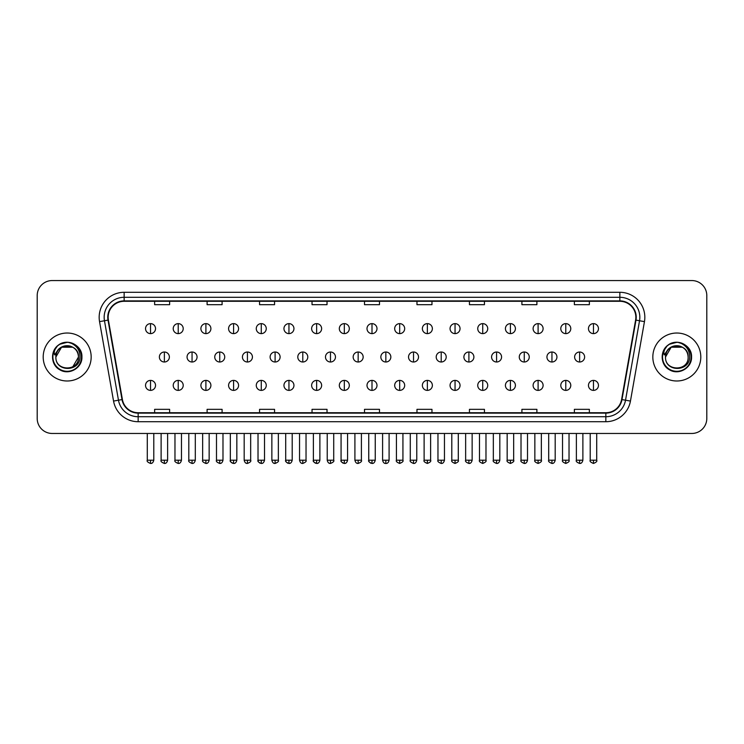 <?xml version="1.0" encoding="UTF-8"?>
<svg xmlns="http://www.w3.org/2000/svg" width="744" height="744" viewBox="0 0 744 744"><rect width="100%" height="100%" fill="white"/><g stroke="black" fill="none" stroke-linecap="round" stroke-linejoin="round"><path stroke-width="1.12" d="M43.199 357.008A23.985 23.985 0 0 0 67.183 380.993A23.985 23.985 0 0 0 91.168 357.008A23.985 23.985 0 0 0 67.183 333.024A23.985 23.985 0 0 0 43.199 357.008A23.985 23.985 0 0 0 67.183 380.993A23.985 23.985 0 0 0 91.168 357.008A23.985 23.985 0 0 0 67.183 333.024A23.985 23.985 0 0 0 43.199 357.008M652.832 357.008A23.985 23.985 0 0 0 676.817 380.993A23.985 23.985 0 0 0 700.802 357.008A23.985 23.985 0 0 0 676.817 333.024A23.985 23.985 0 0 0 652.832 357.008A23.985 23.985 0 0 0 676.817 380.993A23.985 23.985 0 0 0 700.802 357.008A23.985 23.985 0 0 0 676.817 333.024A23.985 23.985 0 0 0 652.832 357.008M108.159 317.279A15.987 15.987 0 0 1 124.146 301.292L619.854 301.292A15.987 15.987 0 0 1 635.599 320.06L621.593 399.509A15.987 15.987 0 0 1 605.839 412.725L138.161 412.725A15.987 15.987 0 0 1 122.407 399.509L108.401 320.06A15.987 15.987 0 0 1 108.159 317.279M107.759 317.279A16.387 16.387 0 0 0 108.01 320.125L122.016 399.584A16.387 16.387 0 0 0 138.161 413.125L605.839 413.125A16.387 16.387 0 0 0 621.984 399.584L635.99 320.125A16.387 16.387 0 0 0 619.854 300.892L124.146 300.892A16.387 16.387 0 0 0 107.759 317.279M99.547 321.622A24.989 24.989 0 0 1 124.146 292.299L619.854 292.299A24.989 24.989 0 0 1 644.453 321.622L630.447 401.072A24.989 24.989 0 0 1 605.839 421.718L138.161 421.718A24.989 24.989 0 0 1 113.553 401.072L99.547 321.622L104.467 320.757A19.986 19.986 0 0 1 124.146 297.293L619.854 297.293A19.986 19.986 0 0 1 639.533 320.757L625.527 400.207A19.986 19.986 0 0 1 605.839 416.724L138.161 416.724A19.986 19.986 0 0 1 118.473 400.207L104.467 320.757A19.986 19.986 0 0 1 104.16 317.279M706.8 295.545A14.992 14.992 0 0 0 691.808 280.553L52.192 280.553A14.992 14.992 0 0 0 37.2 295.545L37.2 418.472A14.992 14.992 0 0 0 52.192 433.464L691.808 433.464A14.992 14.992 0 0 0 706.8 418.472L706.8 295.545L706.8 418.472M364.504 301.292L364.504 304.677L379.496 304.677L379.496 301.292M312.034 301.292L312.034 304.677L327.025 304.677L327.025 301.292M259.563 301.292L259.563 304.677L274.555 304.677L274.555 301.292M207.102 301.292L207.102 304.677L222.093 304.677L222.093 301.292M154.631 301.292L154.631 304.677L169.623 304.677L169.623 301.292M416.975 301.292L416.975 304.677L431.966 304.677L431.966 301.292M469.445 301.292L469.445 304.677L484.437 304.677L484.437 301.292M521.907 301.292L521.907 304.677L536.898 304.677L536.898 301.292M574.377 301.292L574.377 304.677L589.369 304.677L589.369 301.292M379.496 412.725L379.496 409.339L364.504 409.339L364.504 412.725M327.025 412.725L327.025 409.339L312.034 409.339L312.034 412.725M274.555 412.725L274.555 409.339L259.563 409.339L259.563 412.725M222.093 412.725L222.093 409.339L207.102 409.339L207.102 412.725M169.623 412.725L169.623 409.339L154.631 409.339L154.631 412.725M431.966 412.725L431.966 409.339L416.975 409.339L416.975 412.725M484.437 412.725L484.437 409.339L469.445 409.339L469.445 412.725M536.898 412.725L536.898 409.339L521.907 409.339L521.907 412.725M589.369 412.725L589.369 409.339L574.377 409.339L574.377 412.725M37.2 295.545L37.2 418.472M691.808 280.553L52.192 280.553M52.192 433.464L691.808 433.464M150.53 323.631A4.994 4.994 0 0 0 145.536 328.625A4.994 4.994 0 0 0 150.53 333.619A4.994 4.994 0 0 0 155.533 328.625A4.994 4.994 0 0 0 150.53 323.631L150.53 333.619A4.994 4.994 0 0 0 155.533 328.625A4.994 4.994 0 0 0 150.53 323.631M164.377 352.014A4.994 4.994 0 0 0 159.374 357.008A4.994 4.994 0 0 0 164.377 362.002A4.994 4.994 0 0 0 169.372 357.008A4.994 4.994 0 0 0 164.377 352.014L164.377 362.002A4.994 4.994 0 0 0 169.372 357.008A4.994 4.994 0 0 0 164.377 352.014M150.53 380.398A4.994 4.994 0 0 0 145.536 385.392A4.994 4.994 0 0 0 150.53 390.386A4.994 4.994 0 0 0 155.533 385.392A4.994 4.994 0 0 0 150.53 380.398L150.53 390.386A4.994 4.994 0 0 0 155.533 385.392A4.994 4.994 0 0 0 150.53 380.398M178.216 323.631A4.994 4.994 0 0 0 173.222 328.625A4.994 4.994 0 0 0 178.216 333.619A4.994 4.994 0 0 0 183.21 328.625A4.994 4.994 0 0 0 178.216 323.631L178.216 333.619A4.994 4.994 0 0 0 183.21 328.625A4.994 4.994 0 0 0 178.216 323.631M205.902 323.631A4.994 4.994 0 0 0 200.899 328.625A4.994 4.994 0 0 0 205.902 333.619A4.994 4.994 0 0 0 210.896 328.625A4.994 4.994 0 0 0 205.902 323.631L205.902 333.619A4.994 4.994 0 0 0 210.896 328.625A4.994 4.994 0 0 0 205.902 323.631M233.579 323.631A4.994 4.994 0 0 0 228.585 328.625A4.994 4.994 0 0 0 233.579 333.619A4.994 4.994 0 0 0 238.582 328.625A4.994 4.994 0 0 0 233.579 323.631L233.579 333.619A4.994 4.994 0 0 0 238.582 328.625A4.994 4.994 0 0 0 233.579 323.631M261.265 323.631A4.994 4.994 0 0 0 256.271 328.625A4.994 4.994 0 0 0 261.265 333.619A4.994 4.994 0 0 0 266.259 328.625A4.994 4.994 0 0 0 261.265 323.631L261.265 333.619A4.994 4.994 0 0 0 266.259 328.625A4.994 4.994 0 0 0 261.265 323.631M192.054 352.014A4.994 4.994 0 0 0 187.06 357.008A4.994 4.994 0 0 0 192.054 362.002A4.994 4.994 0 0 0 197.058 357.008A4.994 4.994 0 0 0 192.054 352.014L192.054 362.002A4.994 4.994 0 0 0 197.058 357.008A4.994 4.994 0 0 0 192.054 352.014M219.74 352.014A4.994 4.994 0 0 0 214.746 357.008A4.994 4.994 0 0 0 219.74 362.002A4.994 4.994 0 0 0 224.735 357.008A4.994 4.994 0 0 0 219.74 352.014L219.74 362.002A4.994 4.994 0 0 0 224.735 357.008A4.994 4.994 0 0 0 219.74 352.014M247.427 352.014A4.994 4.994 0 0 0 242.423 357.008A4.994 4.994 0 0 0 247.427 362.002A4.994 4.994 0 0 0 252.421 357.008A4.994 4.994 0 0 0 247.427 352.014L247.427 362.002A4.994 4.994 0 0 0 252.421 357.008A4.994 4.994 0 0 0 247.427 352.014M178.216 380.398A4.994 4.994 0 0 0 173.222 385.392A4.994 4.994 0 0 0 178.216 390.386A4.994 4.994 0 0 0 183.21 385.392A4.994 4.994 0 0 0 178.216 380.398L178.216 390.386A4.994 4.994 0 0 0 183.21 385.392A4.994 4.994 0 0 0 178.216 380.398M205.902 380.398A4.994 4.994 0 0 0 200.899 385.392A4.994 4.994 0 0 0 205.902 390.386A4.994 4.994 0 0 0 210.896 385.392A4.994 4.994 0 0 0 205.902 380.398L205.902 390.386A4.994 4.994 0 0 0 210.896 385.392A4.994 4.994 0 0 0 205.902 380.398M233.579 380.398A4.994 4.994 0 0 0 228.585 385.392A4.994 4.994 0 0 0 233.579 390.386A4.994 4.994 0 0 0 238.582 385.392A4.994 4.994 0 0 0 233.579 380.398L233.579 390.386A4.994 4.994 0 0 0 238.582 385.392A4.994 4.994 0 0 0 233.579 380.398M261.265 380.398A4.994 4.994 0 0 0 256.271 385.392A4.994 4.994 0 0 0 261.265 390.386A4.994 4.994 0 0 0 266.259 385.392A4.994 4.994 0 0 0 261.265 380.398L261.265 390.386A4.994 4.994 0 0 0 266.259 385.392A4.994 4.994 0 0 0 261.265 380.398M288.951 380.398A4.994 4.994 0 0 0 283.957 385.392A4.994 4.994 0 0 0 288.951 390.386A4.994 4.994 0 0 0 293.945 385.392A4.994 4.994 0 0 0 288.951 380.398L288.951 390.386A4.994 4.994 0 0 0 293.945 385.392A4.994 4.994 0 0 0 288.951 380.398M316.637 380.398A4.994 4.994 0 0 0 311.634 385.392A4.994 4.994 0 0 0 316.637 390.386A4.994 4.994 0 0 0 321.631 385.392A4.994 4.994 0 0 0 316.637 380.398L316.637 390.386A4.994 4.994 0 0 0 321.631 385.392A4.994 4.994 0 0 0 316.637 380.398M344.314 380.398A4.994 4.994 0 0 0 339.32 385.392A4.994 4.994 0 0 0 344.314 390.386A4.994 4.994 0 0 0 349.317 385.392A4.994 4.994 0 0 0 344.314 380.398L344.314 390.386A4.994 4.994 0 0 0 349.317 385.392A4.994 4.994 0 0 0 344.314 380.398M372 380.398A4.994 4.994 0 0 0 367.006 385.392A4.994 4.994 0 0 0 372 390.386A4.994 4.994 0 0 0 376.994 385.392A4.994 4.994 0 0 0 372 380.398L372 390.386A4.994 4.994 0 0 0 376.994 385.392A4.994 4.994 0 0 0 372 380.398M399.686 380.398A4.994 4.994 0 0 0 394.683 385.392A4.994 4.994 0 0 0 399.686 390.386A4.994 4.994 0 0 0 404.68 385.392A4.994 4.994 0 0 0 399.686 380.398L399.686 390.386A4.994 4.994 0 0 0 404.68 385.392A4.994 4.994 0 0 0 399.686 380.398M427.363 380.398A4.994 4.994 0 0 0 422.369 385.392A4.994 4.994 0 0 0 427.363 390.386A4.994 4.994 0 0 0 432.366 385.392A4.994 4.994 0 0 0 427.363 380.398L427.363 390.386A4.994 4.994 0 0 0 432.366 385.392A4.994 4.994 0 0 0 427.363 380.398M455.049 380.398A4.994 4.994 0 0 0 450.055 385.392A4.994 4.994 0 0 0 455.049 390.386A4.994 4.994 0 0 0 460.043 385.392A4.994 4.994 0 0 0 455.049 380.398L455.049 390.386A4.994 4.994 0 0 0 460.043 385.392A4.994 4.994 0 0 0 455.049 380.398M482.735 380.398A4.994 4.994 0 0 0 477.741 385.392A4.994 4.994 0 0 0 482.735 390.386A4.994 4.994 0 0 0 487.729 385.392A4.994 4.994 0 0 0 482.735 380.398L482.735 390.386A4.994 4.994 0 0 0 487.729 385.392A4.994 4.994 0 0 0 482.735 380.398M510.421 380.398A4.994 4.994 0 0 0 505.418 385.392A4.994 4.994 0 0 0 510.421 390.386A4.994 4.994 0 0 0 515.415 385.392A4.994 4.994 0 0 0 510.421 380.398L510.421 390.386A4.994 4.994 0 0 0 515.415 385.392A4.994 4.994 0 0 0 510.421 380.398M538.098 380.398A4.994 4.994 0 0 0 533.104 385.392A4.994 4.994 0 0 0 538.098 390.386A4.994 4.994 0 0 0 543.101 385.392A4.994 4.994 0 0 0 538.098 380.398L538.098 390.386A4.994 4.994 0 0 0 543.101 385.392A4.994 4.994 0 0 0 538.098 380.398M565.784 380.398A4.994 4.994 0 0 0 560.79 385.392A4.994 4.994 0 0 0 565.784 390.386A4.994 4.994 0 0 0 570.778 385.392A4.994 4.994 0 0 0 565.784 380.398L565.784 390.386A4.994 4.994 0 0 0 570.778 385.392A4.994 4.994 0 0 0 565.784 380.398M593.47 380.398A4.994 4.994 0 0 0 588.467 385.392A4.994 4.994 0 0 0 593.47 390.386A4.994 4.994 0 0 0 598.464 385.392A4.994 4.994 0 0 0 593.47 380.398L593.47 390.386A4.994 4.994 0 0 0 598.464 385.392A4.994 4.994 0 0 0 593.47 380.398M56.404 353.614L55.874 357.008C55.251 372.353 80.073 372.074 79.989 357.008C80.036 350.777 77.255 346.248 71.647 343.43L68.271 342.314C64.198 342.082 60.608 343.272 57.493 345.913L55.456 348.834C54.219 350.926 53.949 352.954 54.647 354.925L58.283 349.531C61.668 346.146 65.705 345.021 70.382 346.174A11.3 11.3 0 0 0 56.404 353.614M72.828 347.225L61.538 347.225L55.884 357.008C55.196 342.435 79.171 342.435 78.483 357.008C79.171 371.582 55.196 371.582 55.884 357.008C55.196 342.435 79.171 342.435 78.483 357.008C79.171 371.582 55.196 371.582 55.884 357.008C55.196 342.435 79.171 342.435 78.483 357.008L72.828 366.792M70.382 346.174C75.432 347.969 78.129 351.587 78.483 357.008M57.53 345.886L59.818 344.249L67.295 342.277L59.818 344.249L57.53 345.886L59.818 344.249L67.295 342.277L59.818 344.249L57.53 345.886L59.818 344.249L67.295 342.277M57.493 345.913C66.076 337.488 82.593 344.798 81.914 357.008C82.417 367.899 68.997 375.646 59.818 369.768C50.136 364.755 50.136 349.262 59.818 344.249C68.997 338.371 82.417 346.118 81.914 357.008C82.417 367.899 68.997 375.646 59.818 369.768C50.136 364.755 50.136 349.262 59.818 344.249C68.997 338.371 82.417 346.118 81.914 357.008C82.417 367.899 68.997 375.646 59.818 369.768C50.136 364.755 50.136 349.262 59.818 344.249C68.997 338.371 82.417 346.118 81.914 357.008C82.417 367.899 68.997 375.646 59.818 369.768C50.136 364.755 50.136 349.262 59.818 344.249C68.997 338.371 82.417 346.118 81.914 357.008C82.417 367.899 68.997 375.646 59.818 369.768C50.136 364.755 50.136 349.262 59.818 344.249C67.462 340.687 73.954 342.138 79.292 348.62M666.047 353.614L665.508 357.008C664.885 372.353 689.707 372.074 689.623 357.008C689.669 350.777 686.889 346.248 681.281 343.43L677.905 342.314C673.832 342.082 670.242 343.272 667.136 345.913L665.099 348.834C663.853 350.926 663.583 352.954 664.28 354.925L667.917 349.531C671.311 346.146 675.338 345.021 680.016 346.174A11.3 11.3 0 0 0 666.047 353.614M680.016 346.174C685.066 347.969 687.763 351.587 688.116 357.008C688.804 371.582 664.829 371.582 665.517 357.008C664.829 342.435 688.804 342.435 688.116 357.008C688.804 371.582 664.829 371.582 665.517 357.008C664.829 342.435 688.804 342.435 688.116 357.008C688.804 342.435 664.829 342.435 665.517 357.008L671.172 347.225L682.462 347.225M667.163 345.886L669.451 344.249L676.938 342.277L669.451 344.249L667.163 345.886L669.451 344.249L676.938 342.277L669.451 344.249L667.163 345.886L669.451 344.249L676.938 342.277M667.136 345.913C675.71 337.488 692.236 344.798 691.548 357.008C692.05 367.899 678.63 375.646 669.451 369.768C659.77 364.755 659.77 349.262 669.451 344.249C678.63 338.371 692.05 346.118 691.548 357.008C692.05 367.899 678.63 375.646 669.451 369.768C659.77 364.755 659.77 349.262 669.451 344.249C678.63 338.371 692.05 346.118 691.548 357.008C692.05 367.899 678.63 375.646 669.451 369.768C659.77 364.755 659.77 349.262 669.451 344.249C678.63 338.371 692.05 346.118 691.548 357.008C692.05 367.899 678.63 375.646 669.451 369.768C659.77 364.755 659.77 349.262 669.451 344.249C678.63 338.371 692.05 346.118 691.548 357.008C692.05 367.899 678.63 375.646 669.451 369.768C659.77 364.755 659.77 349.262 669.451 344.249C677.096 340.687 683.587 342.138 688.925 348.62M288.951 323.631A4.994 4.994 0 0 0 283.957 328.625A4.994 4.994 0 0 0 288.951 333.619A4.994 4.994 0 0 0 293.945 328.625A4.994 4.994 0 0 0 288.951 323.631L288.951 333.619A4.994 4.994 0 0 0 293.945 328.625A4.994 4.994 0 0 0 288.951 323.631M316.637 323.631A4.994 4.994 0 0 0 311.634 328.625A4.994 4.994 0 0 0 316.637 333.619A4.994 4.994 0 0 0 321.631 328.625A4.994 4.994 0 0 0 316.637 323.631L316.637 333.619A4.994 4.994 0 0 0 321.631 328.625A4.994 4.994 0 0 0 316.637 323.631M344.314 323.631A4.994 4.994 0 0 0 339.32 328.625A4.994 4.994 0 0 0 344.314 333.619A4.994 4.994 0 0 0 349.317 328.625A4.994 4.994 0 0 0 344.314 323.631L344.314 333.619A4.994 4.994 0 0 0 349.317 328.625A4.994 4.994 0 0 0 344.314 323.631M275.103 352.014A4.994 4.994 0 0 0 270.109 357.008A4.994 4.994 0 0 0 275.103 362.002A4.994 4.994 0 0 0 280.107 357.008A4.994 4.994 0 0 0 275.103 352.014L275.103 362.002A4.994 4.994 0 0 0 280.107 357.008A4.994 4.994 0 0 0 275.103 352.014M302.789 352.014A4.994 4.994 0 0 0 297.795 357.008A4.994 4.994 0 0 0 302.789 362.002A4.994 4.994 0 0 0 307.793 357.008A4.994 4.994 0 0 0 302.789 352.014L302.789 362.002A4.994 4.994 0 0 0 307.793 357.008A4.994 4.994 0 0 0 302.789 352.014M330.476 352.014A4.994 4.994 0 0 0 325.481 357.008A4.994 4.994 0 0 0 330.476 362.002A4.994 4.994 0 0 0 335.47 357.008A4.994 4.994 0 0 0 330.476 352.014L330.476 362.002A4.994 4.994 0 0 0 335.47 357.008A4.994 4.994 0 0 0 330.476 352.014M372 323.631A4.994 4.994 0 0 0 367.006 328.625A4.994 4.994 0 0 0 372 333.619A4.994 4.994 0 0 0 376.994 328.625A4.994 4.994 0 0 0 372 323.631L372 333.619A4.994 4.994 0 0 0 376.994 328.625A4.994 4.994 0 0 0 372 323.631M399.686 323.631A4.994 4.994 0 0 0 394.683 328.625A4.994 4.994 0 0 0 399.686 333.619A4.994 4.994 0 0 0 404.68 328.625A4.994 4.994 0 0 0 399.686 323.631L399.686 333.619A4.994 4.994 0 0 0 404.68 328.625A4.994 4.994 0 0 0 399.686 323.631M427.363 323.631A4.994 4.994 0 0 0 422.369 328.625A4.994 4.994 0 0 0 427.363 333.619A4.994 4.994 0 0 0 432.366 328.625A4.994 4.994 0 0 0 427.363 323.631L427.363 333.619A4.994 4.994 0 0 0 432.366 328.625A4.994 4.994 0 0 0 427.363 323.631M455.049 323.631A4.994 4.994 0 0 0 450.055 328.625A4.994 4.994 0 0 0 455.049 333.619A4.994 4.994 0 0 0 460.043 328.625A4.994 4.994 0 0 0 455.049 323.631L455.049 333.619A4.994 4.994 0 0 0 460.043 328.625A4.994 4.994 0 0 0 455.049 323.631M482.735 323.631A4.994 4.994 0 0 0 477.741 328.625A4.994 4.994 0 0 0 482.735 333.619A4.994 4.994 0 0 0 487.729 328.625A4.994 4.994 0 0 0 482.735 323.631L482.735 333.619A4.994 4.994 0 0 0 487.729 328.625A4.994 4.994 0 0 0 482.735 323.631M358.162 352.014A4.994 4.994 0 0 0 353.158 357.008A4.994 4.994 0 0 0 358.162 362.002A4.994 4.994 0 0 0 363.156 357.008A4.994 4.994 0 0 0 358.162 352.014L358.162 362.002A4.994 4.994 0 0 0 363.156 357.008A4.994 4.994 0 0 0 358.162 352.014M385.838 352.014A4.994 4.994 0 0 0 380.844 357.008A4.994 4.994 0 0 0 385.838 362.002A4.994 4.994 0 0 0 390.842 357.008A4.994 4.994 0 0 0 385.838 352.014L385.838 362.002A4.994 4.994 0 0 0 390.842 357.008A4.994 4.994 0 0 0 385.838 352.014M413.524 352.014A4.994 4.994 0 0 0 408.53 357.008A4.994 4.994 0 0 0 413.524 362.002A4.994 4.994 0 0 0 418.519 357.008A4.994 4.994 0 0 0 413.524 352.014L413.524 362.002A4.994 4.994 0 0 0 418.519 357.008A4.994 4.994 0 0 0 413.524 352.014M441.211 352.014A4.994 4.994 0 0 0 436.207 357.008A4.994 4.994 0 0 0 441.211 362.002A4.994 4.994 0 0 0 446.205 357.008A4.994 4.994 0 0 0 441.211 352.014L441.211 362.002A4.994 4.994 0 0 0 446.205 357.008A4.994 4.994 0 0 0 441.211 352.014M468.897 352.014A4.994 4.994 0 0 0 463.893 357.008A4.994 4.994 0 0 0 468.897 362.002A4.994 4.994 0 0 0 473.891 357.008A4.994 4.994 0 0 0 468.897 352.014L468.897 362.002A4.994 4.994 0 0 0 473.891 357.008A4.994 4.994 0 0 0 468.897 352.014M510.421 323.631A4.994 4.994 0 0 0 505.418 328.625A4.994 4.994 0 0 0 510.421 333.619A4.994 4.994 0 0 0 515.415 328.625A4.994 4.994 0 0 0 510.421 323.631L510.421 333.619A4.994 4.994 0 0 0 515.415 328.625A4.994 4.994 0 0 0 510.421 323.631M538.098 323.631A4.994 4.994 0 0 0 533.104 328.625A4.994 4.994 0 0 0 538.098 333.619A4.994 4.994 0 0 0 543.101 328.625A4.994 4.994 0 0 0 538.098 323.631L538.098 333.619A4.994 4.994 0 0 0 543.101 328.625A4.994 4.994 0 0 0 538.098 323.631M565.784 323.631A4.994 4.994 0 0 0 560.79 328.625A4.994 4.994 0 0 0 565.784 333.619A4.994 4.994 0 0 0 570.778 328.625A4.994 4.994 0 0 0 565.784 323.631L565.784 333.619A4.994 4.994 0 0 0 570.778 328.625A4.994 4.994 0 0 0 565.784 323.631M593.47 323.631A4.994 4.994 0 0 0 588.467 328.625A4.994 4.994 0 0 0 593.47 333.619A4.994 4.994 0 0 0 598.464 328.625A4.994 4.994 0 0 0 593.47 323.631L593.47 333.619A4.994 4.994 0 0 0 598.464 328.625A4.994 4.994 0 0 0 593.47 323.631M496.574 352.014A4.994 4.994 0 0 0 491.579 357.008A4.994 4.994 0 0 0 496.574 362.002A4.994 4.994 0 0 0 501.577 357.008A4.994 4.994 0 0 0 496.574 352.014L496.574 362.002A4.994 4.994 0 0 0 501.577 357.008A4.994 4.994 0 0 0 496.574 352.014M524.26 352.014A4.994 4.994 0 0 0 519.266 357.008A4.994 4.994 0 0 0 524.26 362.002A4.994 4.994 0 0 0 529.254 357.008A4.994 4.994 0 0 0 524.26 352.014L524.26 362.002A4.994 4.994 0 0 0 529.254 357.008A4.994 4.994 0 0 0 524.26 352.014M551.946 352.014A4.994 4.994 0 0 0 546.942 357.008A4.994 4.994 0 0 0 551.946 362.002A4.994 4.994 0 0 0 556.94 357.008A4.994 4.994 0 0 0 551.946 352.014L551.946 362.002A4.994 4.994 0 0 0 556.94 357.008A4.994 4.994 0 0 0 551.946 352.014M579.623 352.014A4.994 4.994 0 0 0 574.628 357.008A4.994 4.994 0 0 0 579.623 362.002A4.994 4.994 0 0 0 584.626 357.008A4.994 4.994 0 0 0 579.623 352.014L579.623 362.002A4.994 4.994 0 0 0 584.626 357.008A4.994 4.994 0 0 0 579.623 352.014M619.854 292.299L619.854 300.892M104.467 320.757L108.01 320.125M138.161 421.718L138.161 413.125M605.839 413.125L605.839 421.718M621.984 399.584L630.447 401.072M113.553 401.072L122.016 399.584M635.99 320.125L644.453 321.622M124.146 292.299L124.146 300.892M164.377 460.201L161.123 460.201C160.472 461.233 161.55 462.322 164.377 463.447L164.377 460.201L167.623 460.201L167.623 433.464M150.53 460.201L147.284 460.201C146.624 461.233 147.712 462.322 150.53 463.447L150.53 460.201L153.785 460.201L153.785 433.464M192.054 460.201L188.809 460.201C188.148 461.233 189.236 462.322 192.054 463.447L192.054 460.201L195.309 460.201L195.309 433.464M219.74 460.201L216.495 460.201C215.834 461.233 216.913 462.322 219.74 463.447L219.74 460.201L222.986 460.201L222.986 433.464M247.427 460.201L244.181 460.201C244.739 462.517 245.827 463.596 247.427 463.447L247.427 460.201L250.672 460.201L250.672 433.464M178.216 460.201L174.97 460.201C174.31 461.233 175.389 462.322 178.216 463.447L178.216 460.201L181.462 460.201L181.462 433.464M205.902 460.201L202.647 460.201L202.647 433.464L202.647 460.201C201.996 461.233 203.075 462.322 205.902 463.447L205.902 460.201L209.148 460.201L209.148 433.464M233.579 460.201L230.333 460.201C229.673 461.233 230.761 462.322 233.579 463.447L233.579 460.201L236.834 460.201L236.834 433.464M261.265 460.201L258.019 460.201L258.019 433.464L258.019 460.201C257.359 461.233 258.438 462.322 261.265 463.447L261.265 460.201L264.511 460.201L264.511 433.464M288.951 460.201L285.705 460.201C285.045 461.233 286.124 462.322 288.951 463.447L288.951 460.201L292.197 460.201L292.197 433.464M316.637 460.201L313.382 460.201C312.722 461.233 313.81 462.322 316.637 463.447L316.637 460.201L319.883 460.201L319.883 433.464M344.314 460.201L341.068 460.201C340.408 461.233 341.496 462.322 344.314 463.447L344.314 460.201L347.569 460.201L347.569 433.464M372 460.201L368.754 460.201C368.094 461.233 369.173 462.322 372 463.447L372 460.201L375.246 460.201L375.246 433.464M399.686 460.201L396.431 460.201C395.78 461.233 396.859 462.322 399.686 463.447L399.686 460.201L402.932 460.201L402.932 433.464L402.932 460.201C403.592 461.233 402.504 462.322 399.686 463.447M427.363 460.201L424.117 460.201C423.457 461.233 424.545 462.322 427.363 463.447L427.363 460.201L430.618 460.201L430.618 433.464M455.049 460.201L451.803 460.201C451.143 461.233 452.222 462.322 455.049 463.447L455.049 460.201L458.295 460.201L458.295 433.464L458.295 460.201C458.955 461.233 457.876 462.322 455.049 463.447M482.735 460.201L479.489 460.201C478.829 461.233 479.908 462.322 482.735 463.447L482.735 460.201L485.981 460.201L485.981 433.464L485.981 460.201C486.641 461.233 485.562 462.322 482.735 463.447M510.421 460.201L507.166 460.201C506.506 461.233 507.594 462.322 510.421 463.447L510.421 460.201L513.667 460.201L513.667 433.464L513.667 460.201C514.327 461.233 513.239 462.322 510.421 463.447M538.098 460.201L534.852 460.201C534.192 461.233 535.28 462.322 538.098 463.447L538.098 460.201L541.353 460.201L541.353 433.464L541.353 460.201C542.004 461.233 540.925 462.322 538.098 463.447M565.784 460.201L562.538 460.201C561.878 461.233 562.957 462.322 565.784 463.447L565.784 460.201L569.03 460.201L569.03 433.464M593.47 460.201L590.215 460.201C589.564 461.233 590.643 462.322 593.47 463.447L593.47 460.201L596.716 460.201L596.716 433.464M55.456 348.834A14.294 14.294 0 0 0 67.183 371.303A14.294 14.294 0 0 0 71.647 343.43M665.099 348.834A14.294 14.294 0 0 0 676.817 371.303A14.294 14.294 0 0 0 681.281 343.43M275.103 460.201L271.858 460.201C272.425 462.517 273.513 463.596 275.103 463.447L275.103 460.201L278.358 460.201L278.358 433.464M302.789 460.201L299.544 460.201C300.111 462.517 301.19 463.596 302.789 463.447L302.789 460.201L306.035 460.201L306.035 433.464M330.476 460.201L327.23 460.201C327.797 462.517 328.876 463.596 330.476 463.447L330.476 460.201L333.721 460.201L333.721 433.464M358.162 460.201L354.907 460.201C355.474 462.517 356.562 463.596 358.162 463.447L358.162 460.201L361.407 460.201L361.407 433.464M385.838 460.201L382.593 460.201C383.16 462.517 384.239 463.596 385.838 463.447L385.838 460.201L389.093 460.201L389.093 433.464M413.524 460.201L410.279 460.201C409.618 461.233 410.697 462.322 413.524 463.447L413.524 460.201L416.77 460.201L416.77 433.464M441.211 460.201L437.965 460.201C437.305 461.233 438.383 462.322 441.211 463.447L441.211 460.201L444.456 460.201L444.456 433.464M468.897 460.201L465.642 460.201C464.981 461.233 466.07 462.322 468.897 463.447L468.897 460.201L472.142 460.201L472.142 433.464M496.574 460.201L493.328 460.201C492.668 461.233 493.756 462.322 496.574 463.447L496.574 460.201L499.819 460.201L499.819 433.464M524.26 460.201L521.014 460.201C520.354 461.233 521.432 462.322 524.26 463.447L524.26 460.201L527.505 460.201L527.505 433.464M551.946 460.201L548.691 460.201C548.04 461.233 549.119 462.322 551.946 463.447L551.946 460.201L555.191 460.201L555.191 433.464M579.623 460.201L576.377 460.201C575.716 461.233 576.805 462.322 579.623 463.447L579.623 460.201L582.878 460.201L582.878 433.464M161.123 460.201L161.123 433.464M167.623 460.201C167.056 462.517 165.977 463.596 164.377 463.447M147.284 460.201L147.284 433.464M153.785 460.201C153.218 462.517 152.129 463.596 150.53 463.447M230.37 460.676L230.566 461.392M230.91 462.043L232.398 463.224M258.056 460.676L258.242 461.392M258.596 462.043L260.075 463.224M188.809 460.201L188.809 433.464M195.309 460.201C194.742 462.517 193.654 463.596 192.054 463.447M216.495 460.201L216.495 433.464M222.986 460.201C222.419 462.517 221.34 463.596 219.74 463.447M244.181 460.201L244.181 433.464M250.672 460.201C251.333 461.233 250.244 462.322 247.427 463.447M174.97 460.201L174.97 433.464M181.462 460.201C180.894 462.517 179.816 463.596 178.216 463.447M209.148 460.201C208.58 462.517 207.502 463.596 205.902 463.447M230.333 460.201L230.333 433.464M236.834 460.201C236.267 462.517 235.178 463.596 233.579 463.447M264.511 460.201C263.943 462.517 262.865 463.596 261.265 463.447M285.705 460.201L285.705 433.464M292.197 460.201C291.629 462.517 290.551 463.596 288.951 463.447M313.382 460.201L313.382 433.464M319.883 460.201C319.316 462.517 318.227 463.596 316.637 463.447M341.068 460.201L341.068 433.464M347.569 460.201C347.002 462.517 345.913 463.596 344.314 463.447M368.754 460.201L368.754 433.464M375.246 460.201C374.678 462.517 373.6 463.596 372 463.447M396.431 460.201L396.431 433.464L396.431 460.201M424.117 460.201L424.117 433.464L424.117 460.201M430.618 460.201C431.278 461.233 430.19 462.322 427.363 463.447M451.803 460.201L451.803 433.464L451.803 460.201M479.489 460.201L479.489 433.464L479.489 460.201M507.166 460.201L507.166 433.464L507.166 460.201M534.852 460.201L534.852 433.464M562.538 460.201L562.538 433.464M569.03 460.201C569.69 461.233 568.611 462.322 565.784 463.447M590.215 460.201L590.215 433.464M596.716 460.201C597.376 461.233 596.288 462.322 593.47 463.447M285.733 460.676L285.928 461.392M286.282 462.043L287.761 463.224M313.419 460.676L313.615 461.392M313.959 462.043L315.447 463.224M341.105 460.676L341.291 461.392M341.645 462.043L343.133 463.224M271.858 460.201L271.858 433.464M278.358 460.201C279.019 461.233 277.931 462.322 275.103 463.447M299.544 460.201L299.544 433.464M306.035 460.201C306.695 461.233 305.617 462.322 302.789 463.447M327.23 460.201L327.23 433.464M333.721 460.201C334.382 461.233 333.303 462.322 330.476 463.447M368.792 460.676L368.978 461.392M369.331 462.043L370.81 463.224M354.907 460.201L354.907 433.464M361.407 460.201C362.068 461.233 360.979 462.322 358.162 463.447M382.593 460.201L382.593 433.464M389.093 460.201C388.526 462.517 387.438 463.596 385.838 463.447M410.279 460.201L410.279 433.464M416.77 460.201C416.203 462.517 415.124 463.596 413.524 463.447M437.965 460.201L437.965 433.464M444.456 460.201C443.889 462.517 442.81 463.596 441.211 463.447M465.642 460.201L465.642 433.464M472.142 460.201C471.575 462.517 470.487 463.596 468.897 463.447M493.328 460.201L493.328 433.464M499.819 460.201C499.261 462.517 498.173 463.596 496.574 463.447M521.014 460.201L521.014 433.464M527.505 460.201C526.938 462.517 525.859 463.596 524.26 463.447M548.691 460.201L548.691 433.464M555.191 460.201C554.624 462.517 553.545 463.596 551.946 463.447M576.377 460.201L576.377 433.464M582.878 460.201C582.31 462.517 581.222 463.596 579.623 463.447"/></g></svg>
